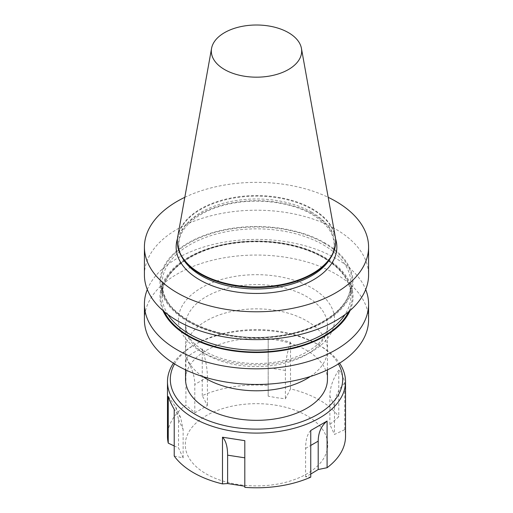 <?xml version="1.0" encoding="UTF-8"?>
<svg xmlns="http://www.w3.org/2000/svg" width="513" height="513" viewBox="0 0 513 513"><rect width="100%" height="100%" fill="white"/><g stroke="black" fill="none" stroke-linecap="round" stroke-linejoin="round"><path stroke-width="0.38" stroke-dasharray="2.56 1.92" d="M327.454 379.363A70.954 40.963 0 0 0 306.671 350.398A70.954 40.963 0 0 0 229.349 341.517A70.954 40.963 0 0 0 185.546 379.363M177.357 241.835A79.143 45.695 180 0 1 226.214 199.621A79.143 45.695 180 0 1 312.462 209.522A79.143 45.695 180 0 1 335.643 241.835M177.774 236.538A79.143 45.695 180 0 1 230.029 198.191A79.143 45.695 180 0 1 312.462 208.945A79.143 45.695 180 0 1 335.226 236.538M147.302 289.518A112.084 64.715 180 0 1 225.637 241.905A112.084 64.715 180 0 1 335.759 258.36A112.084 64.715 180 0 1 365.698 289.518M144.416 319.759A112.084 64.715 180 0 1 213.607 259.976A112.084 64.715 180 0 1 335.759 274A112.084 64.715 180 0 1 368.584 319.759M162.954 310.577A96.54 55.737 180 0 1 208.727 248.356A96.54 55.737 180 0 1 324.767 257.379A96.54 55.737 180 0 1 350.046 310.577M184.821 197.319A112.084 64.715 180 0 1 328.179 197.319M144.416 274.923A112.084 64.715 180 0 1 213.607 215.139A112.084 64.715 180 0 1 335.759 229.164A112.084 64.715 180 0 1 368.584 274.923M188.233 321.664A96.54 55.737 180 0 1 231.51 228.413A96.54 55.737 180 0 1 349.751 296.674A96.54 55.737 180 0 1 188.233 321.664M174.574 363.922A86.178 49.755 180 0 1 195.562 344.185A86.178 49.755 180 0 1 278.803 331.308A86.178 49.755 180 0 1 317.438 344.185A86.178 49.755 180 0 1 338.426 363.922M173.432 363.204A89.025 51.403 180 0 1 193.548 345.345A89.025 51.403 180 0 1 279.54 332.046A89.025 51.403 180 0 1 319.452 345.345A89.025 51.403 180 0 1 339.568 363.204M344.755 429.65L344.755 382.967C343.729 377.504 341.735 373.207 338.779 370.085L338.779 416.761L329.865 424.514L334.482 434.453L344.755 429.65A89.025 51.403 180 0 1 345.525 436.396M167.475 436.396A89.025 51.403 180 0 1 185.911 405.071L194.799 412.85L207.406 405.571L202.25 395.638A89.025 51.403 180 0 1 268.19 385.443L268.171 396.171L276.776 397.742L285.382 398.832L290.505 388.892A89.025 51.403 180 0 1 338.779 416.761M290.505 388.892L290.505 342.216L279.54 339.317L268.19 338.76L268.19 385.443M274.936 405.071A71.224 41.117 180 0 1 325.293 455.429A71.224 41.117 180 0 1 238.064 484.509A71.224 41.117 180 0 1 187.707 434.145A71.224 41.117 180 0 1 274.936 405.071M310.75 474.07L305.594 476.814L310.75 477.148M244.81 487.35L244.81 440.673M174.221 456.031L183.135 457.872L178.518 447.932L174.221 445.932M202.25 395.638L202.25 348.962C196.094 350.674 190.65 353.823 185.911 358.395L185.911 405.071M310.75 430.471C307.37 433.883 305.652 439.872 305.594 448.426L305.594 476.814M329.865 424.514L329.865 396.126C329.968 387.482 332.937 378.799 338.779 370.085M344.755 382.967C338.022 389.752 334.598 397.453 334.482 406.065L334.482 434.453M268.171 396.171L268.19 338.76M290.505 342.216C287.152 352.367 285.44 361.774 285.382 370.444L285.382 398.832M194.799 412.85L194.799 384.461C194.703 375.811 191.74 367.122 185.911 358.395M202.25 348.962C205.63 359.106 207.348 368.514 207.406 377.183L207.406 405.571M183.135 457.872L183.135 429.484L180.659 417.608L174.221 409.348M168.245 396.466L175.664 406.854L178.518 419.544L178.518 447.932M202.686 376.529A70.954 40.963 180 0 1 185.546 349.828A70.954 40.963 180 0 1 229.349 311.975A70.954 40.963 180 0 1 306.671 320.856A70.954 40.963 180 0 1 327.454 349.828L327.454 349.828A70.954 40.963 180 0 1 310.314 376.529M327.454 369.854L327.454 325.575C328.621 339.6 307.428 357.439 276.27 361.979C251.287 366.173 222.482 361.716 204.854 351.283C195.883 345.935 190.054 340.113 187.348 333.822L185.546 325.575A70.954 40.969 180 0 1 229.343 287.729A70.954 40.969 180 0 1 306.671 296.604A70.954 40.969 180 0 1 327.454 325.575A70.954 40.969 180 0 1 283.651 363.422A70.954 40.969 180 0 1 206.329 354.541A70.954 40.969 180 0 1 185.546 325.575L185.546 369.854M177.479 238.66A80.349 46.388 180 0 1 232.633 202.77A80.349 46.388 180 0 1 313.315 214.267A80.349 46.388 180 0 1 335.521 238.66M201.288 351.636A78.079 45.08 180 0 1 201.288 287.883A78.079 45.08 180 0 1 311.712 287.883A78.079 45.08 180 0 1 311.712 351.636A78.079 45.08 180 0 1 201.288 351.636M311.603 212.151A77.931 44.99 180 0 1 330.071 258.802C332.815 254.23 334.181 249.594 334.181 244.887C334.04 233.409 326.64 223.245 311.981 214.396C291.14 202.058 257.032 197.749 228.939 204.046C198.807 210.247 178.203 227.958 178.819 244.887C178.819 249.594 180.185 254.23 182.929 258.802A77.931 44.99 180 0 1 215.056 205.86A77.931 44.99 180 0 1 311.603 212.151M323.228 244.816A94.366 54.481 180 0 1 350.866 283.343A94.366 54.481 180 0 1 256.5 337.823A94.366 54.481 180 0 1 162.134 283.343A94.366 54.481 180 0 1 220.385 233.005A94.366 54.481 180 0 1 323.228 244.816M168.027 314.655A94.366 54.481 180 0 1 162.134 295.7A94.366 54.481 180 0 1 220.385 245.361A94.366 54.481 180 0 1 323.228 257.173A94.366 54.481 180 0 1 350.866 295.7A94.366 54.481 180 0 1 344.973 314.655M324.171 243.181A95.707 55.257 180 0 1 281.271 335.624A95.707 55.257 180 0 1 164.057 267.953A95.707 55.257 180 0 1 324.171 243.181M164.397 311.801A95.707 55.257 180 0 1 208.098 249.126A95.707 55.257 180 0 1 324.171 257.718A95.707 55.257 180 0 1 348.603 311.801M305.594 448.426L310.75 445.451M334.482 406.065L329.865 396.126M285.382 370.444L268.171 367.783M207.406 377.183L194.799 384.461M178.518 419.544L183.135 429.484M162.134 283.343L162.134 295.7C161.242 271.736 193.157 248.266 235.268 243.168C266.484 238.866 301.118 244.63 323.504 257.782C341.459 268.523 350.578 281.162 350.866 295.7L350.866 283.343C351.758 307.306 319.843 330.77 277.732 335.874C220.911 344.691 159.825 316.149 162.134 283.343M317.438 344.185L319.452 345.345M195.562 344.185L193.548 345.345M175.664 406.854L180.659 417.608"/><path stroke-width="0.77" d="M185.546 369.854L185.546 379.363A70.954 40.963 0 0 0 206.329 408.335A70.954 40.963 0 0 0 283.651 417.216A70.954 40.963 0 0 0 327.454 379.363L327.454 369.854M301.439 48.402L335.226 236.538A79.143 45.695 180 0 1 335.643 241.251L335.643 241.835A79.143 45.695 180 0 1 331.218 256.904A79.143 45.695 180 0 1 200.538 274.147A79.143 45.695 180 0 1 181.782 256.904A79.143 45.695 180 0 1 177.357 241.835L177.357 241.251A79.143 45.695 180 0 1 177.774 236.538L211.561 48.402A45.176 26.086 180 0 1 241.386 26.509A45.176 26.086 180 0 1 288.447 32.646A45.176 26.086 180 0 1 301.439 48.402A45.176 26.086 180 0 1 275.923 74.642A45.176 26.086 180 0 1 224.553 69.537A45.176 26.086 180 0 1 211.561 48.402M335.643 241.251A79.143 45.695 180 0 1 286.786 283.471A79.143 45.695 180 0 1 200.538 273.564A79.143 45.695 180 0 1 177.357 241.251M365.698 289.518A112.084 64.715 180 0 1 368.584 304.119A112.084 64.715 180 0 1 299.393 363.903A112.084 64.715 180 0 1 177.241 349.872A112.084 64.715 180 0 1 144.416 304.119A112.084 64.715 180 0 1 147.302 289.518M368.584 304.119L368.584 319.759A112.084 64.715 180 0 1 299.393 379.543A112.084 64.715 180 0 1 177.241 365.519A112.084 64.715 180 0 1 144.416 319.759L144.416 304.119M350.046 310.577A96.54 55.737 180 0 1 256.5 352.527A96.54 55.737 180 0 1 162.954 310.577M328.179 197.319A112.084 64.715 180 0 1 335.759 201.308A112.084 64.715 180 0 1 368.584 247.067A112.084 64.715 180 0 1 256.5 311.782A112.084 64.715 180 0 1 144.416 247.067A112.084 64.715 180 0 1 184.821 197.319M368.584 247.067L368.584 274.923A112.084 64.715 180 0 1 299.393 334.707A112.084 64.715 180 0 1 177.241 320.683A112.084 64.715 180 0 1 144.416 274.923L144.416 247.067M338.426 363.922A86.178 49.755 180 0 1 319.054 413.587A86.178 49.755 180 0 1 234.197 427.425A86.178 49.755 180 0 1 174.574 363.922M339.568 363.204A89.025 51.403 180 0 1 345.525 381.691A89.025 51.403 180 0 1 233.46 431.343A89.025 51.403 180 0 1 167.475 381.691A89.025 51.403 180 0 1 173.432 363.204M244.829 486.215L227.618 483.554L222.495 483.9L222.495 437.217L244.81 440.673L244.81 487.35A89.025 51.403 180 0 0 310.75 477.148L310.75 430.471L327.089 421.038L327.089 467.715L318.201 469.536L310.75 474.07M345.525 381.691L345.525 436.396A89.025 51.403 180 0 1 327.089 467.715M222.495 483.9A89.025 51.403 180 0 1 174.221 456.031L174.221 409.348C171.265 404.186 169.271 399.89 168.245 396.466L168.245 443.142A89.025 51.403 180 0 1 167.475 436.396L167.475 381.691M174.221 445.932L168.245 443.142M222.495 437.217C225.848 440.622 227.56 446.605 227.618 455.166L227.618 483.554M318.201 469.536L318.201 441.148C318.297 432.568 321.26 425.867 327.089 421.038M310.314 376.529A70.954 40.963 180 0 1 206.329 378.793A70.954 40.963 180 0 1 202.686 376.529M335.521 238.66A80.349 46.388 180 0 1 293.878 288.133A80.349 46.388 180 0 1 199.685 279.874A80.349 46.388 180 0 1 177.479 238.66M331.218 256.904L330.071 258.802A77.931 44.99 180 0 1 201.397 275.782A77.931 44.99 180 0 1 182.929 258.802L181.782 256.904M344.973 314.655A94.366 54.481 180 0 1 256.5 350.18A94.366 54.481 180 0 1 168.027 314.655M348.603 311.801A95.707 55.257 180 0 1 256.5 352.046A95.707 55.257 180 0 1 164.397 311.801M227.618 455.166L244.81 457.827M310.75 445.451L318.201 441.148"/></g></svg>
